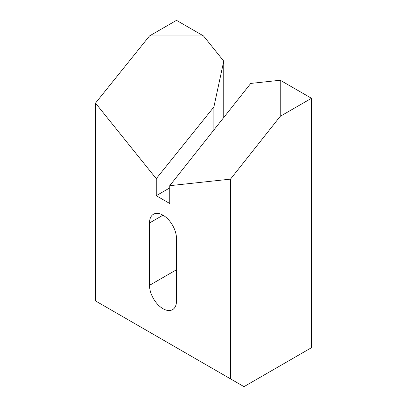 <?xml version="1.0" encoding="UTF-8"?>
<svg xmlns="http://www.w3.org/2000/svg" width="407" height="407" viewBox="0 0 407 407"><rect width="100%" height="100%" fill="white"/><g stroke="black" fill="none" stroke-linecap="round" stroke-linejoin="round"><path stroke-width="0.61" d="M230.499 378.856L243.997 386.65L311.492 347.685L311.492 98.285L280.245 116.326L280.245 80.245L250.748 83.425L169.755 185.678L169.755 203.5L156.252 195.706L156.252 178.678L213.868 107.005L223.748 61.126L203.5 35.938L176.501 20.35L149.506 35.938L95.508 103.108L95.508 300.921L230.499 378.856L230.499 179.131L169.755 185.678M311.492 98.285L280.245 80.245M176.501 238.573L176.501 300.921A19.088 11.02 -120 0 1 172.548 309.661A19.088 11.02 -120 0 1 157.84 304.543A19.088 11.02 -120 0 1 149.506 285.332L149.506 222.985A19.088 11.02 -120 0 1 153.459 214.245A19.088 11.02 -120 0 1 168.167 219.358A19.088 11.02 -120 0 1 176.501 238.573M280.245 116.326L230.499 179.131M95.508 103.108L156.252 178.678M169.755 187.912L156.252 195.706M213.868 129.986L213.868 107.005M149.506 35.938L203.5 35.938M223.748 117.511L223.748 61.126M176.501 269.744L149.506 285.332M163.004 215.191L149.506 222.985"/></g></svg>
